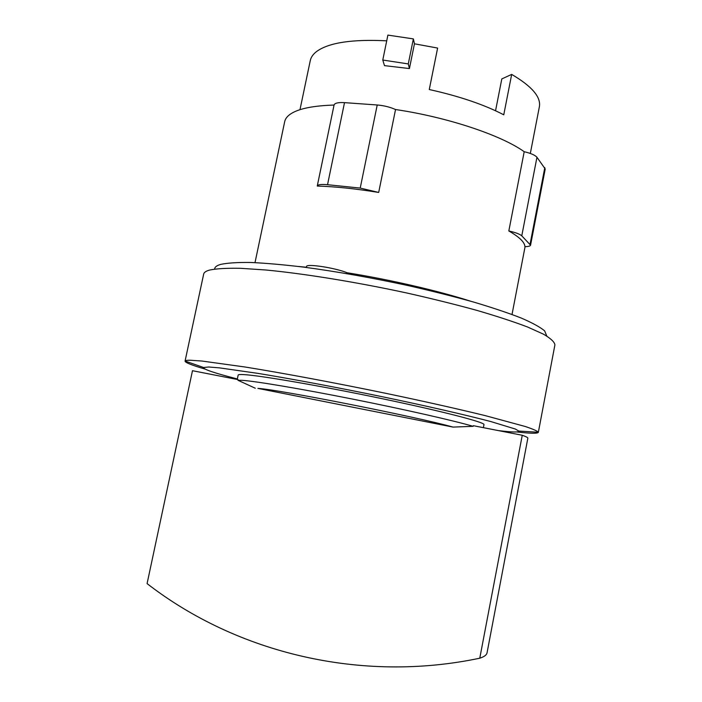 <?xml version="1.0" encoding="UTF-8"?>
<svg xmlns="http://www.w3.org/2000/svg" width="702" height="702" viewBox="0 0 702 702"><rect width="100%" height="100%" fill="white"/><g stroke="black" fill="none" stroke-linecap="round" stroke-linejoin="round"><path stroke-width="1.05" d="M495.551 110.758L501.807 78.922L511.679 74.403L503.764 114.803C484.117 104.607 459.283 96.183 429.273 89.531L437.618 48.061L414.443 43.805L409.424 68.559L384.485 65.637L382.783 60.039L387.89 35.1L413.364 38.9L414.443 43.805M409.424 68.559L408.283 63.926L413.364 38.9M408.283 63.926L382.783 60.039M473.174 426.333L473.297 425.684L522.253 435.266C526.114 436.635 527.983 437.609 527.851 438.18L487.065 652.737C486.661 654.957 484.231 656.782 479.773 658.204C361.258 683.204 236.943 653.211 147.087 583.608L192.48 370.7L238.101 379.633L237.96 380.265L242.067 380.317C255.37 381.16 300.342 388.697 352.527 399.078C404.685 409.459 454.527 420.796 473.174 426.333L453.044 427.088L257.897 388.399C278.045 389.382 416.514 416.777 453.044 427.088M522.253 435.266L479.773 658.204M511.679 74.403C531.905 86.285 541.137 97.069 539.373 106.748L530.326 153.457M299.982 109.688L310.284 60.556C311.004 57.09 313.267 53.949 317.085 51.149C329.413 42.55 352.623 39.11 386.723 40.821M255.274 388.232L237.96 380.265M508.827 230.967C515.496 232.476 519.822 234.099 521.779 235.837L530.563 245.182C530.282 246.112 528.404 246.604 524.929 246.656C524.719 242.26 519.357 237.03 508.827 230.967L524.201 151.711C501.342 135.275 447.622 117.216 395.542 109.53L378.685 192.445C355.633 188.715 335.161 186.583 317.251 186.048L317.26 186.021C317.83 184.573 321.253 184.135 327.536 184.705L360.223 188.083L378.685 192.445M530.563 245.182L545.226 168.963L536.951 157.274C535.082 155.124 530.835 153.273 524.201 151.711M395.542 109.53C390.066 107.081 383.959 105.563 377.22 104.984L344.507 102.641C338.215 102.29 334.731 103.08 334.064 105.019L334.055 105.054C313.68 105.704 299.456 108.503 291.4 113.452C287.566 115.839 285.337 118.559 284.696 121.621L255.01 262.636M237.241 379.466L238.171 375.07C238.259 374.578 239.961 374.42 243.278 374.578C258.608 375.219 319.682 385.644 380.853 398.42C442.084 411.179 485.336 422.446 483.968 424.631L483.388 427.658M317.269 185.995L334.055 105.054L317.26 186.021M237.355 378.957C214.321 373.025 203.053 369.199 203.554 367.497L208.731 366.997L219.507 367.874L258.239 373.42C291.839 378.931 337.171 387.425 381.879 396.648C426.325 405.896 465.838 414.97 490.768 421.542L515.329 429.027L518.822 431.063C519.024 432.45 512.206 432.283 498.359 430.589M205.019 369.068C191.821 365.224 185.17 362.574 185.065 361.118L185.091 361.03C185.354 360.468 187.083 360.205 190.303 360.231L201.965 361.039L245.112 367.014C282.95 373.113 334.652 382.748 385.6 393.278C423.446 401.193 458.029 408.968 485.266 415.637L525.157 426.465C533.002 429.08 537.399 431.01 538.337 432.257L538.337 432.353C537.671 433.652 530.51 433.52 516.856 431.949M306.388 267.251L298.604 266.488M470.34 301.114C437.995 290.751 389.812 279.598 347.148 272.762C334.977 267.76 306.028 263.382 306.528 266.567L306.344 267.471M185.065 361.118L203.677 274.052C204.019 272.402 205.976 271.077 209.547 270.068C216.427 268.638 226.781 268.05 240.619 268.313L265.821 269.989C304.185 273.648 356.133 282.046 406.827 292.997C431.818 298.622 455.107 304.396 476.676 310.319C496.744 316.181 513.715 321.744 527.579 327.009L543.436 334.161C550.71 338.408 554.536 341.979 554.913 344.875L538.337 432.353M347.148 272.762L346.972 273.631M546.788 336.039L544.629 330.844C540.145 327.123 532.327 322.841 521.174 318.015C508.116 312.925 492.163 307.573 473.297 301.965C453.027 296.305 431.151 290.821 407.66 285.486C371.121 277.641 336.469 271.516 303.703 267.129C283.345 264.689 265.646 263.136 250.596 262.469C237.346 262.311 227.369 262.952 220.665 264.408C217.041 265.453 215.058 266.83 214.707 268.533L214.593 269.059M544.805 167.62L530.08 244.129M536.951 157.274L521.779 235.837M377.22 104.984L360.223 188.083M344.507 102.641L327.536 184.705M525.087 246.656L512.021 314.461M185.091 361.03L203.554 367.497M518.822 431.063L538.337 432.257"/></g></svg>
